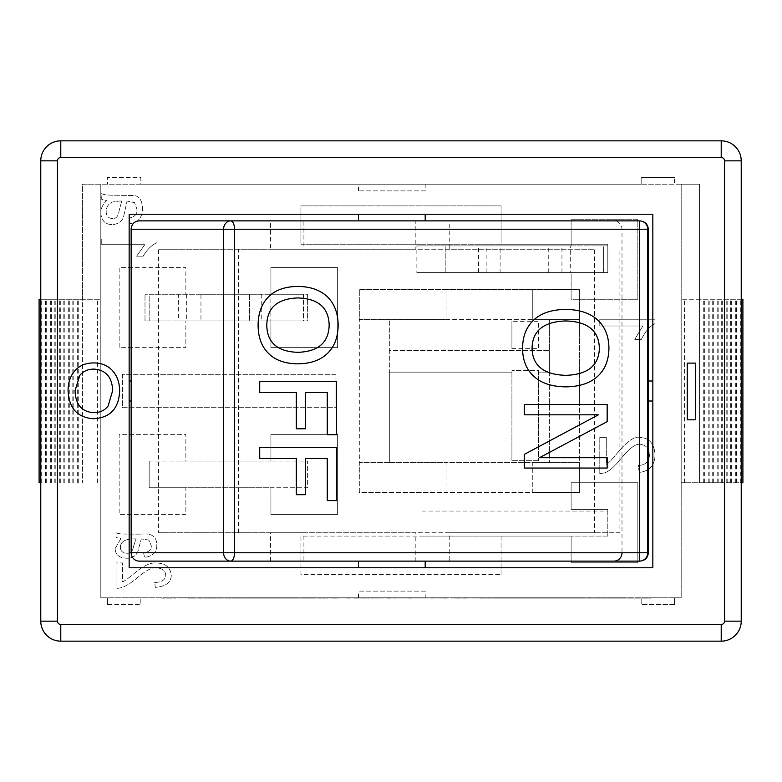 <?xml version="1.0" encoding="UTF-8"?>
<svg xmlns="http://www.w3.org/2000/svg" width="782" height="782" viewBox="0 0 782 782"><rect width="100%" height="100%" fill="white"/><g stroke="black" fill="none" stroke-linecap="round" stroke-linejoin="round"><path stroke-width="0.59" stroke-dasharray="3.91 2.93" d="M359.544 214.219L425.193 214.219L359.544 214.219M359.544 220.886L425.193 220.886L359.544 220.886M359.544 567.781L425.193 567.781L359.544 567.781M359.544 561.114L425.193 561.114L359.544 561.114M259.692 381.469L336.504 381.469L336.504 434.704L327.257 434.704M296.329 392.564L259.692 392.564M305.439 392.564L305.439 428.78L296.329 428.78M607.164 457.714L607.164 468.056L524.321 468.056M539.472 457.714L607.164 421.635L607.164 404.48L524.321 404.48M598.406 414.822L524.321 414.822M565.611 375.34L565.611 375.34C543.558 374.598 532.376 365.536 532.053 348.185L532.063 348.185C532.376 330.806 543.558 321.725 565.611 320.952L565.611 320.952M565.611 309.447L565.611 309.447C579.208 309.516 589.892 313.035 597.663 320.004C605.033 326.876 608.797 336.25 608.934 348.117C608.797 360.189 605.033 369.583 597.663 376.298C590.078 383.219 579.394 386.738 565.611 386.846L565.611 386.846M297.737 297.942L297.717 297.942C277.336 298.714 267.033 307.795 266.779 325.175C267.033 342.536 277.336 351.587 297.707 352.33L297.727 352.33M297.727 286.437L297.717 286.437C310.337 286.505 320.288 290.024 327.57 296.994C334.491 303.866 338.02 313.24 338.147 325.107C338.02 337.179 334.491 346.573 327.57 353.288C320.454 360.209 310.503 363.728 297.707 363.835L297.727 363.835M259.692 447.363L336.504 447.363L336.504 500.597L327.257 500.597M296.329 458.457L259.692 458.457M305.439 458.457L305.439 494.674L296.329 494.674M425.193 190.867L358.479 190.867L425.193 190.867L425.193 184.2L358.479 184.2L425.193 184.2M270.513 249.243L415.829 249.243L415.829 220.886L270.513 220.886L270.513 249.243L303.915 249.243L158.599 249.243L158.599 532.757L303.915 532.757L303.915 561.114L415.829 561.114L415.829 532.757L270.513 532.757L270.513 561.114M425.193 591.133L358.479 591.133L425.193 591.133L425.193 597.8L358.479 597.8L425.193 597.8M415.829 561.114L449.239 561.114L449.239 532.757L415.829 532.757M303.915 532.757L270.513 532.757M449.239 532.757L594.555 532.757L594.555 249.243L449.239 249.243L449.239 220.886L415.829 220.886M449.239 249.243L415.829 249.243M270.513 220.886L303.915 220.886L303.915 249.243M648.327 552.776L622.003 552.776L622.003 229.224A8.338 8.074 90 0 0 613.929 220.886L449.239 220.886M449.239 561.114L639.979 561.114M139.225 561.114L303.915 561.114M303.915 220.886L139.225 220.886M158.599 249.243L594.555 249.243M158.599 532.757L619.901 532.757L619.901 249.243M619.901 532.757L594.555 532.757M238.51 532.757L238.51 249.243M639.432 220.886L639.979 220.886M149.176 320.952L149.176 294.267L185.862 294.267L145.002 294.267L178.355 294.267L178.355 320.952L145.002 320.952L185.862 320.952L149.176 320.952L149.176 294.267L307.609 294.267L307.609 320.952L149.176 320.952M185.862 320.952L270.924 320.952L270.924 347.638L337.628 347.638L337.628 267.581L270.924 267.581L270.924 294.267L303.445 294.267L303.445 320.952L270.924 320.952L270.924 347.638L337.628 347.638L337.628 267.581L270.924 267.581L270.924 294.267L185.862 294.267L185.862 267.581L119.157 267.581L119.157 347.638L185.862 347.638L185.862 320.952L303.445 320.952L270.083 320.952L270.083 294.267L303.445 294.267L303.445 320.952L307.609 320.952L307.609 294.267L185.862 294.267L185.862 267.581L119.157 267.581L119.157 347.638L185.862 347.638L185.862 320.952M178.355 320.952L270.083 320.952M200.954 320.952L261.745 320.952L200.954 320.952L200.954 294.267L249.556 294.267L249.546 320.952L249.556 294.267L261.745 294.267L200.954 294.267M270.083 294.267L178.355 294.267M145.002 320.952L145.002 294.267L145.002 320.952M570.283 245.9L603.645 245.9L603.645 272.586L571.124 272.586L571.124 299.271L637.829 299.271L637.829 219.224L571.124 219.224L571.124 244.238L501.076 244.238L501.076 205.881L300.943 205.881L300.943 244.238L421.019 244.238L421.019 245.9L416.855 245.9L416.855 272.586L571.124 272.586L571.124 299.271L637.829 299.271L637.829 219.224L571.124 219.224L571.124 245.9L603.645 245.9L603.645 272.586L570.283 272.586L570.283 245.9L416.855 245.9M416.855 272.586L570.283 272.586M500.109 272.586L561.945 272.586L500.109 272.586L500.109 245.9L561.945 245.9L500.109 245.9M478.555 272.586L478.555 245.9M445.202 272.586L445.202 245.9L445.202 272.586M548.739 272.586L548.739 245.9M421.019 245.9L571.124 245.9L571.124 244.238L607.809 244.238L607.809 272.586L421.019 272.586L607.809 272.586L607.809 244.238L300.943 244.238L300.943 205.881L501.076 205.881L501.076 244.238L421.019 244.238L421.019 272.586L421.019 245.9M40.772 299.271L100.81 299.271L100.81 184.2L140.838 184.2L140.838 177.524L107.476 177.524L107.476 184.2L107.476 177.524L140.838 177.524L140.838 184.2L641.162 184.2L641.162 177.524L674.524 177.524L641.162 177.524L641.162 184.2L674.524 184.2L674.524 177.524L674.524 184.2L681.19 184.2L681.19 597.8L674.524 597.8L674.524 604.476L674.524 597.8L100.81 597.8L681.19 597.8L681.19 184.2L699.538 184.2L699.538 482.729L699.538 299.271L742.9 299.271M107.476 604.476L107.476 597.8L107.476 604.476L140.838 604.476L140.838 597.8L140.838 604.476L107.476 604.476M674.524 604.476L641.162 604.476L641.162 597.8L641.162 604.476L674.524 604.476M524.331 597.8L537.293 597.8L524.331 598.142M522.708 597.8L538.945 597.8L522.708 598.142M519.268 598.142L542.356 598.142M542.356 597.8L536.442 598.142M536.442 597.8L544.008 598.142M544.008 597.8L517.645 598.142M517.645 597.8L525.308 598.142M525.308 597.8L519.268 597.8M280.709 597.8L264.942 597.8L280.709 598.142M265.333 598.142L259.878 598.142M259.878 597.8L286.173 598.142M286.173 597.8L260.611 598.142M260.611 597.8L265.333 597.8M217.015 597.8L190.466 598.142L217.015 598.142M222.469 597.8L190.466 597.8L222.469 598.142M596.774 597.8L579.853 598.142L596.774 597.8M560.831 598.142L564.741 598.142M564.741 597.8L573.323 598.142M573.323 597.8L582.15 598.142M582.15 597.8L585.835 598.142M585.835 597.8L575.171 598.142M575.171 597.8L571.437 598.142M571.437 597.8L560.831 597.8M354.334 598.142L358.84 598.142M358.84 597.8L368.703 598.142M368.703 597.8L378.908 598.142M378.908 597.8L383.17 598.142M383.17 597.8L370.834 598.142M370.834 597.8L366.553 598.142M366.553 597.8L354.334 597.8M311.07 598.142L323.787 598.142M323.787 597.8L311.344 598.142M311.344 597.8L307.707 598.142M307.707 597.8L310.747 598.142M310.747 597.8L326.397 597.8L313.836 598.142M313.836 597.8L312.145 598.142M312.145 597.8L327.883 598.142M327.883 597.8L307.013 598.142M307.013 597.8L311.07 597.8M248.148 598.142L253.339 598.142M253.339 597.8L248.148 597.8M251.188 598.142L255.694 598.142M255.694 597.8L268.578 598.142M268.578 597.8L263.817 598.142M263.817 597.8L260.162 598.142M260.162 597.8L241.511 598.142L290.894 598.142L224.659 598.142L312.712 598.142L243.495 598.142M243.495 597.8L239.087 598.142M239.087 597.8L251.188 597.8M213.897 597.8L204.786 598.142L213.897 598.142M175.794 597.8L161.424 598.142L175.794 598.142M178.951 597.8L183.213 598.142L178.951 597.8M529.776 598.142L534.956 598.142M534.956 597.8L531.594 598.142M531.594 597.8L551.916 598.142M551.916 597.8L575.337 598.142L560.508 598.142M560.508 597.8L552.346 598.142M552.346 597.8L547.156 598.142M547.156 597.8L550.987 598.142M550.987 597.8L526.794 598.142M526.794 597.8L521.604 598.142M521.604 597.8L529.776 597.8M466.512 598.142L453.394 598.142M453.394 597.8L454.313 598.142M454.313 597.8L485.348 598.142M485.348 597.8L484.429 598.142M484.429 597.8L471.702 598.142M471.702 597.8L464.459 598.142M464.459 597.8L459.278 598.142M459.278 597.8L466.512 597.8M386.865 598.142L392.153 598.142M392.153 597.8L393.278 598.142M393.375 597.8L409.934 598.142M409.934 597.8L415.281 598.142M415.281 597.8L416.904 598.142M416.904 597.8L432.573 598.142M432.573 597.8L437.92 598.142M437.92 597.8L418.057 598.142M418.057 597.8L412.446 598.142M412.446 597.8L411.185 598.142M410.853 597.8L394.627 598.142M394.627 597.8L389.24 598.142M389.24 597.8L386.865 597.8M411.811 598.142L383.962 597.8L411.811 598.142M323.24 598.142L352.066 597.8L323.24 598.142M279.966 598.142L292.693 598.142M292.693 597.8L280.249 598.142M280.249 597.8L276.603 598.142M276.603 597.8L279.653 598.142M279.653 597.8L302.81 598.142L281.041 598.142M281.041 597.8L296.789 598.142M296.789 597.8L275.919 598.142M275.919 597.8L279.966 597.8M217.044 598.142L227.758 597.8L217.044 598.142M227.758 597.8L217.044 597.8L227.758 597.8M220.094 598.142L237.484 597.8L207.983 597.8L237.484 597.8L207.983 597.8L220.094 598.142M292.214 597.8L275.42 598.142L292.214 598.142M623.058 597.8L523.002 598.142L623.058 597.8M582.873 598.142L498.623 598.142L582.873 597.8M560.753 598.142L650.516 598.142L495.289 598.142L626.402 598.142L519.659 598.142L495.289 597.8L560.753 597.8M285.44 597.8L224.659 597.8L312.712 597.8L241.511 597.8L285.44 598.142M335.996 598.142L330.542 598.142M330.542 597.8L311.549 598.142M311.549 597.8L317.003 598.142M317.003 597.8L335.996 597.8M619.481 598.142L159.108 597.8L619.481 598.142M515.191 597.8L533.422 597.8L515.191 598.142M527.635 598.142L538.681 598.142M538.681 597.8L558.807 597.8L548.915 598.142M548.915 597.8L559.15 598.142M559.15 597.8L536.53 598.142M536.53 597.8L524.742 598.142M524.742 597.8L513.188 598.142M513.188 597.8L527.635 597.8M201.766 597.8L189.361 597.8L201.766 598.142M202.225 597.8L185.383 597.8L202.225 598.142M263.495 597.8L254.385 598.142L263.495 598.142M304.452 598.142L317.179 598.142M317.179 597.8L304.726 598.142M304.726 597.8L301.09 598.142M301.09 597.8L304.13 598.142M304.13 597.8L319.779 597.8L307.218 598.142M307.218 597.8L305.527 598.142M305.527 597.8L321.275 598.142M321.275 597.8L304.452 597.8M361.431 598.142L372.134 597.8L361.431 598.142M372.134 597.8L361.431 597.8L372.134 597.8M364.471 598.142L381.86 597.8L352.369 597.8L381.86 597.8L352.369 597.8L364.471 598.142M202.039 597.8L189.635 597.8L202.039 598.142M201.629 598.142L200.163 598.142M200.163 597.8L193.027 598.142M193.027 597.8L189.039 598.142M189.039 597.8L206.018 598.142M206.018 597.8L185.197 598.142M185.197 597.8L205.47 598.142M205.47 597.8L201.629 597.8M267.727 597.8L250.934 598.142L267.727 598.142M304.384 597.8L316.945 597.8L304.384 598.142M320.923 597.8L310.679 597.8L320.923 598.142M303.514 597.8L310.679 597.8L303.514 598.142M352.526 597.8L372.32 598.142M372.32 597.8L371.03 598.142M371.03 597.8L357.442 598.142M357.442 597.8L352.32 598.142M352.32 597.8L380.248 598.142M380.218 597.8L375.194 598.142M374.901 597.8L357.345 598.142M357.345 597.8L373.141 598.142M373.141 597.8L377.579 598.142M377.579 597.8L347.462 598.142M347.462 597.8L352.584 597.8M442.817 598.142L448.008 598.142M448.008 597.8L439.846 598.142M439.846 597.8L434.655 598.142M434.655 597.8L442.817 597.8M518.007 598.142L484.889 598.142M484.889 597.8L519.756 598.142M519.756 597.8L514.898 598.142M514.898 597.8L490.079 598.142M490.079 597.8L512.845 598.142M512.845 597.8L518.007 597.8M498.046 598.142L479.904 598.142M479.904 597.8L497.694 598.142M497.694 597.8L495.035 598.142M495.035 597.8L482.69 598.142M482.69 597.8L498.046 597.8M188.012 598.142L194.992 598.142M194.992 597.8L191.991 598.142M191.991 597.8L188.012 597.8M233.574 597.8L227.142 597.8L233.574 598.142M237.552 597.8L227.142 597.8L237.552 598.142M298.822 597.8L282.028 597.8L298.822 598.142M287.405 597.8L302.849 597.8L287.405 598.142M335.478 597.8L348.039 597.8L335.478 598.142M352.027 597.8L341.773 597.8L352.027 598.142M334.608 597.8L341.773 597.8L334.608 598.142M549.883 597.8L535.866 597.8L549.883 598.142M554.878 597.8L532.259 597.8L554.878 598.142M594.3 598.142L614.701 597.8L594.3 598.142M603.284 598.142L614.984 598.142M614.984 597.8L601.426 598.142M601.426 597.8L617.115 598.142M617.115 597.8L614.369 598.142M614.369 597.8L604.173 598.142M604.173 597.8L605.102 598.142M605.102 597.8L613.772 598.142M613.772 597.8L617.751 598.142M617.751 597.8L600.596 598.142M600.596 597.8L603.284 597.8M244.101 597.8L232.537 598.142L244.101 598.142M495.71 598.142L482.533 597.8L514.263 597.8L495.71 598.142M570.127 597.8L548.798 597.8L570.127 598.142M108.131 405.975L112.667 390.619C112.129 377.198 105.922 370.023 94.065 369.094C87.926 369.094 83.156 371.215 79.744 375.468L75.033 390.824C75.59 404.675 81.866 411.948 93.85 412.642C100.018 412.642 104.778 410.423 108.131 405.975M93.644 418.722C77.496 417.715 68.972 408.419 68.083 390.824C68.083 382.838 70.233 376.269 74.534 371.137C79.226 365.673 85.609 362.936 93.684 362.936C101.953 362.936 108.454 365.771 113.165 371.43C117.476 376.592 119.626 383.209 119.626 391.283C118.766 408.615 110.106 417.764 93.644 418.722M687.241 363.122L695.501 363.122L695.501 419.826L687.241 419.826L687.241 363.122M511.917 348.635L511.917 321.285L511.917 348.635L538.602 348.635L538.602 321.285L511.917 321.285L538.602 321.285L538.602 348.635L511.917 348.635M538.602 370.648L538.602 460.715L538.602 370.648L511.917 370.648L538.602 370.648M538.602 460.715L511.917 460.715L538.602 460.715M511.917 372.154L511.917 460.715L511.917 372.154L389.328 372.154L389.328 462.377L549.443 462.377L549.443 372.154L538.602 372.154L549.443 372.154L549.443 319.623L389.328 319.623L389.328 350.473L549.443 350.473L389.328 350.473L389.328 372.154L511.917 372.154M101.738 244.698L144.778 244.698L136.635 256.154L143.184 256.154C147.163 249.438 151.767 244.932 156.987 242.645L156.987 238.95L101.738 238.95L101.738 244.698L144.778 244.698L136.635 256.154L143.184 256.154C147.163 249.438 151.767 244.932 156.987 242.645L156.987 238.95L101.738 238.95L101.738 244.698M116.039 562.932L116.039 588.26C121.044 588.826 127.828 585.571 136.4 578.485C145.755 570.537 152.353 566.979 156.205 567.82C162.187 568.182 165.354 570.596 165.725 575.044C165.598 579.716 161.903 582.209 154.631 582.522L155.354 587.37C165.97 586.461 171.278 582.297 171.287 574.868C170.163 567.038 165.09 563.089 156.077 563.011C150.271 562.395 142.617 566.158 133.126 574.32C127.446 579.051 123.918 581.515 122.549 581.71L122.549 562.932L116.039 562.932L116.039 588.26C121.044 588.826 127.828 585.571 136.4 578.485C145.755 570.537 152.353 566.979 156.205 567.82C162.187 568.182 165.354 570.596 165.725 575.044C165.598 579.716 161.903 582.209 154.631 582.522L155.354 587.37C165.97 586.461 171.278 582.297 171.287 574.868C170.163 567.038 165.09 563.089 156.077 563.011C150.271 562.395 142.617 566.158 133.126 574.32C127.446 579.051 123.918 581.515 122.549 581.71L122.549 562.932L116.039 562.932M599.794 437.324L599.794 473.697L604.486 472.895C609.031 471.399 614.251 466.971 620.136 459.601C629.08 448.565 635.688 443.492 639.94 444.372C645.795 444.753 648.972 448.203 649.461 454.733C649.216 461.527 645.541 465.114 638.425 465.476L639.138 472.436C649.607 471.233 654.915 465.28 655.033 454.567C654.28 443.56 649.187 437.842 639.764 437.412C634.534 436.024 626.89 441.429 616.861 453.648C611.182 460.5 607.663 464.049 606.294 464.303L606.294 437.324L599.794 437.324L599.794 473.697L604.486 472.895C609.031 471.399 614.251 466.971 620.136 459.601C629.08 448.565 635.688 443.492 639.94 444.372C645.795 444.753 648.972 448.203 649.461 454.733C649.216 461.527 645.541 465.114 638.425 465.476L639.138 472.436C649.607 471.233 654.915 465.28 655.033 454.567C654.28 443.56 649.187 437.842 639.764 437.412C634.534 436.024 626.89 441.429 616.861 453.648C611.182 460.5 607.663 464.049 606.294 464.303L606.294 437.324L599.794 437.324M599.794 325.996L642.833 325.996L634.691 339.505L641.24 339.505C645.218 331.607 649.822 326.299 655.033 323.601L655.033 319.242L599.794 319.242L599.794 325.996L642.833 325.996L634.691 339.505L641.24 339.505C645.218 331.607 649.822 326.299 655.033 323.601L655.033 319.242L599.794 319.242L599.794 325.996M136.019 538.876L133.556 538.876L136.019 538.876L133.468 546.569C132.637 551.398 130.369 553.607 126.664 553.197C122.686 553.069 120.604 551.183 120.418 547.547C120.311 541.994 124.69 539.101 133.556 538.876C124.69 539.101 120.311 541.994 120.418 547.547C120.604 551.183 122.686 553.069 126.664 553.197C130.369 553.607 132.637 551.398 133.468 546.569L136.019 538.876M115.11 548.69C115.423 554.751 119.216 557.928 126.498 558.211C133.595 558.465 137.759 554.819 138.991 547.292L141.327 538.876L148.815 540.069L151.229 545.465C151.64 549.57 149.108 552.004 143.624 552.766L144.514 557.4C152.891 556.285 156.987 552.072 156.801 544.78C156.595 536.579 151.571 533.021 141.757 534.116L132.745 534.116C122.422 534.214 116.85 533.715 116.039 532.63L116.039 537.557L120.927 538.495L115.11 548.69C115.423 554.751 119.216 557.928 126.498 558.211C133.595 558.465 137.759 554.819 138.991 547.292L141.327 538.876L148.815 540.069L151.229 545.465C151.64 549.57 149.108 552.004 143.624 552.766L144.514 557.4C152.891 556.285 156.987 552.072 156.801 544.78C156.595 536.579 151.571 533.021 141.757 534.116L132.745 534.116C122.422 534.214 116.85 533.715 116.039 532.63L116.039 537.557L120.927 538.495L115.11 548.69M121.748 201.033L119.275 201.072L121.748 201.033L119.187 210.426C118.336 216.262 116.078 218.95 112.432 218.481C108.551 218.422 106.45 216.164 106.137 211.687C106.284 207.054 108.405 203.828 112.52 201.991L119.275 201.072L112.52 201.991C108.405 203.828 106.284 207.054 106.137 211.687C106.45 216.164 108.551 218.422 112.432 218.481C116.078 218.95 118.336 216.262 119.187 210.426L121.748 201.033M100.858 213.027C101.328 220.602 105.13 224.463 112.266 224.61C118.444 224.111 122.246 221.374 123.673 216.379L127.036 201.072L134.621 202.665L136.928 209.165C137.221 214.17 134.69 217.113 129.343 217.973L130.223 223.603C138.404 222.371 142.51 217.288 142.51 208.325C142.129 200.133 139.186 195.871 133.702 195.539L118.434 195.246C108.141 195.363 102.579 194.767 101.738 193.437L101.738 199.439L106.645 200.573C102.589 204.61 100.663 208.765 100.858 213.027C101.328 220.602 105.13 224.463 112.266 224.61C118.444 224.111 122.246 221.374 123.673 216.379L127.036 201.072L134.621 202.665L136.928 209.165C137.221 214.17 134.69 217.113 129.343 217.973L130.223 223.603C138.404 222.371 142.51 217.288 142.51 208.325C142.129 200.133 139.186 195.871 133.702 195.539L118.434 195.246C108.141 195.363 102.579 194.767 101.738 193.437L101.738 199.439L106.645 200.573C102.589 204.61 100.663 208.765 100.858 213.027M741.228 299.271L681.19 299.271L699.538 299.271L699.538 184.2L82.462 184.2L82.462 299.271L100.81 299.271L100.81 597.8L100.81 184.2L82.462 184.2L82.462 482.729L82.462 299.271L39.1 299.271M40.772 482.729L39.1 482.729M724.552 299.271L724.552 482.729L681.19 482.729L742.9 482.729M270.924 461.048L185.862 461.048L185.862 434.362L119.157 434.362L119.157 514.419L185.862 514.419L185.862 487.733L270.924 487.733L270.924 514.419L337.628 514.419L337.628 434.362L270.924 434.362L270.924 461.048L307.609 461.048L307.609 487.733L270.924 487.733L270.924 514.419L337.628 514.419L337.628 434.362L270.924 434.362L270.924 461.048M122.491 374.324L122.491 407.676L335.967 407.676L335.967 374.324L122.491 374.324L122.491 407.676L335.967 407.676L335.967 374.324L122.491 374.324M501.076 574.457L501.076 536.1L571.124 536.1L571.124 562.776L637.829 562.776L637.829 482.729L571.124 482.729L571.124 509.414L607.809 509.414L607.809 511.076L421.019 511.076L421.019 536.1L300.943 536.1L300.943 574.457L501.076 574.457L300.943 574.457L300.943 536.1L421.019 536.1L421.019 511.076L607.809 511.076L607.809 536.1L421.019 536.1L501.076 536.1L501.076 574.457M607.809 536.1L571.124 536.1L571.124 562.776L637.829 562.776L637.829 482.729L571.124 482.729L571.124 509.414L607.809 509.414L607.809 536.1M532.757 319.623L532.757 289.604L579.462 289.604L579.462 319.623L532.757 319.623L532.757 289.604L446.033 289.604L446.033 319.623L359.309 319.623L359.309 289.604L446.033 289.604L446.033 319.623L532.757 319.623M131.151 401.01L359.309 401.01L129.157 401.01L129.157 567.781L652.843 567.781L652.843 401.01L579.462 401.01L579.462 492.396L532.757 492.396L532.757 462.377L579.462 462.377L579.462 492.396L359.309 492.396L359.309 462.377L446.033 462.377L446.033 492.396L359.309 492.396L359.309 289.604L579.462 289.604L579.462 380.99L652.843 380.99L652.843 214.219L129.157 214.219L129.157 380.99L359.309 380.99L131.151 380.99M603.645 245.9L607.809 245.9L603.645 245.9M149.176 461.048L307.609 461.048L307.609 487.733L149.176 487.733L149.176 461.048L185.862 461.048L185.862 434.362L119.157 434.362L119.157 514.419L185.862 514.419L185.862 487.733L149.176 487.733L149.176 461.048M41.7 482.729L41.7 299.271M45.385 482.729L45.385 299.271M46.676 482.729L46.676 299.271M50.341 482.729L50.341 299.271M51.319 482.729L51.319 299.271M54.828 482.729L54.828 299.271M55.805 482.729L55.805 299.271M59.324 482.729L59.324 299.271M60.302 482.729L60.302 299.271M63.821 482.729L63.821 299.271M64.798 482.729L64.798 299.271M68.308 482.729L68.308 299.271M69.285 482.729L69.285 299.271M72.804 482.729L72.804 299.271M73.782 482.729L73.782 299.271M77.301 482.729L77.301 299.271M78.268 482.729L78.268 299.271M97.457 482.729L97.457 299.271M57.448 482.729L57.448 299.271M724.552 482.729L684.543 482.729L740.3 482.729L740.3 299.271M740.3 482.729L741.228 482.729M736.615 482.729L736.615 299.271M735.324 482.729L735.324 299.271M731.659 482.729L731.659 299.271M730.681 482.729L730.681 299.271M727.172 482.729L727.172 299.271M726.195 482.729L726.195 299.271M722.676 482.729L722.676 299.271M721.698 482.729L721.698 299.271M718.179 482.729L718.179 299.271M717.202 482.729L717.202 299.271M713.692 482.729L713.692 299.271M712.715 482.729L712.715 299.271M709.196 482.729L709.196 299.271M708.218 482.729L708.218 299.271M704.699 482.729L704.699 299.271M703.732 482.729L703.732 299.271M684.543 482.729L684.543 299.271M60.781 140.838A20.009 20.009 0 0 0 40.772 160.848L40.772 621.152A20.009 20.009 0 0 0 60.781 641.162L721.219 641.162A20.009 20.009 0 0 0 741.228 621.152L741.228 160.848A20.009 20.009 0 0 0 721.219 140.838L60.781 140.838M389.328 462.377L389.328 319.623L359.309 319.623L359.309 462.377L389.328 462.377M446.033 462.377L446.033 492.396L532.757 492.396L532.757 462.377L446.033 462.377M648.327 401.01L579.462 401.01L579.462 380.99L648.327 380.99M579.462 319.623L579.462 462.377L549.443 462.377L549.443 319.623L579.462 319.623M129.157 401.01L129.157 380.99M652.843 380.99L652.843 401.01M648.327 229.224L622.003 229.224M619.97 249.243L619.97 532.757M186.703 294.267L186.703 320.952M261.745 294.267L261.745 320.952M561.945 272.586L561.945 245.9M486.893 272.586L486.893 245.9M358.479 597.8L358.479 591.133M358.479 190.867L358.479 184.2"/><path stroke-width="1.17" d="M327.267 434.704L327.267 392.564L305.449 392.564L305.449 428.78L296.349 428.78L296.349 392.564L259.712 392.564L259.712 381.469L336.504 381.469L336.504 434.704L327.267 434.704L327.257 392.564L305.439 392.564M259.712 392.564L259.712 381.469M296.329 428.78L296.329 392.564M524.321 468.056L524.321 454.371L598.406 414.822L524.321 414.822L524.321 404.48L607.164 404.48L607.164 421.635L539.472 457.714L607.164 457.714L607.164 468.056L524.321 468.056L524.321 454.371L598.406 414.822M539.472 457.714L607.164 457.714M524.321 404.48L524.321 414.822M565.611 375.34L565.611 375.34C543.558 374.598 532.376 365.536 532.063 348.185C532.376 330.806 543.558 321.725 565.611 320.952L565.611 320.952C587.644 321.539 598.895 330.62 599.364 348.185C598.895 365.634 587.644 374.686 565.611 375.34C587.644 374.686 598.895 365.634 599.354 348.185C598.895 330.62 587.644 321.539 565.611 320.952L565.611 320.952M597.663 376.298C590.078 383.219 579.394 386.738 565.611 386.846C551.799 386.689 541.193 383.17 533.813 376.298C526.345 369.485 522.591 360.091 522.572 348.117C522.679 336.221 526.433 326.827 533.813 319.936C541.242 313.083 551.838 309.584 565.611 309.447C579.218 309.516 589.902 313.035 597.663 320.004C605.043 326.876 608.797 336.25 608.934 348.117C608.797 360.189 605.043 369.583 597.663 376.298M565.611 309.447L565.611 309.447C551.838 309.584 541.232 313.083 533.813 319.936L533.813 319.936C526.423 326.827 522.679 336.221 522.572 348.117L522.572 348.117C522.591 360.091 526.335 369.485 533.813 376.298L533.813 376.298C541.193 383.17 551.789 386.689 565.611 386.846L565.611 386.846M297.727 297.942L297.698 297.942C318.196 298.538 328.684 307.609 329.163 325.175L329.173 325.175C328.684 342.624 318.196 351.675 297.707 352.33L297.727 352.33C277.356 351.587 267.043 342.536 266.799 325.175C267.043 307.795 277.356 298.714 297.727 297.942C318.215 298.538 328.694 307.609 329.173 325.175C328.694 342.624 318.215 351.675 297.727 352.33M327.59 353.288C320.473 360.209 310.513 363.728 297.727 363.835C284.931 363.679 275.156 360.16 268.402 353.288C261.559 346.485 258.128 337.091 258.109 325.107C258.207 313.22 261.638 303.827 268.402 296.925C275.196 290.073 284.971 286.574 297.727 286.437C310.346 286.505 320.297 290.024 327.59 296.994C334.5 303.866 338.029 313.24 338.156 325.107C338.029 337.179 334.5 346.573 327.59 353.288M297.707 286.437L297.717 286.437C284.961 286.574 275.186 290.073 268.392 296.925L268.402 296.925M297.717 363.835L297.717 363.835C284.922 363.679 275.147 360.16 268.392 353.288C261.54 346.485 258.109 337.091 258.099 325.107C258.197 313.22 261.618 303.827 268.392 296.925M327.267 500.597L327.267 458.457L305.449 458.457L305.449 494.674L296.349 494.674L296.349 458.457L259.712 458.457L259.712 447.363L336.504 447.363L336.504 500.597L327.267 500.597L327.257 458.457L305.439 458.457M259.712 458.457L259.712 447.363M296.329 494.674L296.329 458.457M613.929 561.114A8.338 8.074 90 0 0 622.003 552.776M131.151 552.776A8.338 8.074 90 0 0 139.225 561.114L230.719 561.114A8.338 3.793 -90 0 0 234.512 552.776L234.512 229.224A8.338 3.793 -90 0 0 230.719 220.886A8.338 7.136 90 0 0 223.574 229.224L639.715 229.224L639.715 552.776L223.574 552.776A8.338 7.136 90 0 0 230.719 561.114L639.432 561.114A8.338 8.338 -90 0 0 647.77 552.776L639.715 552.776L639.432 561.114L639.979 561.114C645.091 560.577 647.877 557.791 648.327 552.776L647.77 552.776L647.77 229.224A8.338 8.338 -90 0 0 639.432 220.886L139.225 220.886A8.338 8.074 90 0 0 131.151 229.224L131.151 552.776L223.574 552.776L223.574 229.224L131.151 229.224M613.929 220.886L639.432 220.886L639.715 229.224L648.327 229.224C647.877 224.209 645.091 221.423 639.979 220.886L639.432 220.886M112.667 390.619L108.131 405.975C104.778 410.423 100.018 412.642 93.85 412.642C81.866 411.948 75.59 404.675 75.033 390.824L79.744 375.468C83.156 371.215 87.926 369.094 94.065 369.094C105.922 370.023 112.129 377.198 112.667 390.619M93.644 418.722C77.496 417.715 68.972 408.419 68.083 390.824C68.083 382.838 70.233 376.269 74.534 371.137C79.226 365.673 85.609 362.936 93.684 362.936C101.953 362.936 108.454 365.771 113.165 371.43C117.476 376.592 119.626 383.209 119.626 391.283C118.766 408.615 110.106 417.764 93.644 418.722M687.241 363.122L695.501 363.122L695.501 419.826L687.241 419.826L687.241 363.122M652.843 214.219L652.843 567.781L129.157 567.781L129.157 214.219L652.843 214.219M40.772 482.729L39.1 482.729L39.1 299.271L40.772 299.271M741.228 482.729L742.9 482.729L742.9 299.271L741.228 299.271M129.157 380.99L131.151 380.99M131.151 401.01L129.157 401.01M652.843 401.01L648.327 401.01M648.327 380.99L652.843 380.99M40.772 160.848L40.772 621.152A20.009 20.009 0 0 0 60.781 641.162L721.219 641.162A20.009 20.009 0 0 0 741.228 621.152L741.228 160.848A20.009 20.009 0 0 0 721.219 140.838L60.781 140.838A20.009 20.009 0 0 0 40.772 160.848L57.448 160.848A3.333 3.333 0 0 1 60.781 157.514L721.219 157.514A3.333 3.333 0 0 1 724.552 160.848L724.552 621.152A3.333 3.333 0 0 1 721.219 624.486L60.781 624.486A3.333 3.333 0 0 1 57.448 621.152L57.448 160.848M40.772 621.152L57.448 621.152M60.781 641.162L60.781 624.486M60.781 157.514L60.781 140.838M721.219 641.162L721.219 624.486M721.219 157.514L721.219 140.838M741.228 621.152L724.552 621.152M724.552 160.848L741.228 160.848M358.479 214.219L358.479 220.886M425.193 214.219L425.193 220.886M358.479 561.114L358.479 567.781M425.193 561.114L425.193 567.781M648.327 229.224L648.327 552.776"/></g></svg>
